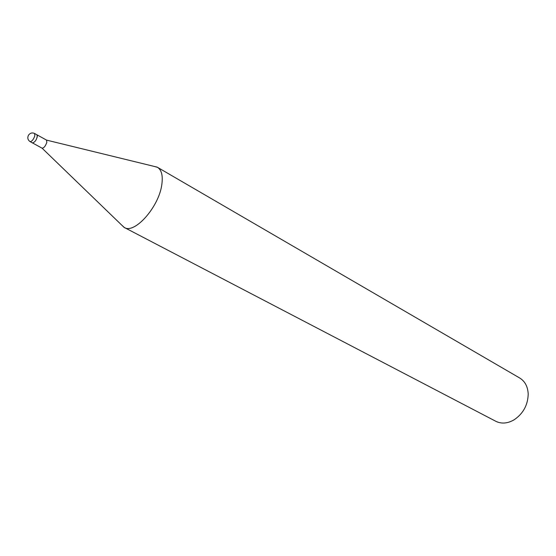 <?xml version="1.0" encoding="UTF-8"?>
<svg xmlns="http://www.w3.org/2000/svg" width="556" height="556" viewBox="0 0 556 556"><rect width="100%" height="100%" fill="white"/><g stroke="black" fill="none" stroke-linecap="round" stroke-linejoin="round"><path stroke-width="0.83" d="M32.533 142.955L42.075 148.174C43.917 148.049 45.502 146.103 46.822 142.35L46.523 140.105L37.009 134.83M37.273 137.061L36.981 134.809L34.583 133.475C32.158 132.418 30.128 132.995 28.495 135.198C27.237 137.853 27.772 139.994 30.093 141.62C31.914 141.495 33.506 139.535 34.861 135.733L34.583 133.475M124.287 227.467L121.389 224.791L123.988 227.3C134.01 234.854 158.828 207.374 161.796 184.745C163.103 175.543 161.553 169.67 157.153 167.134L153.651 166.279L157.459 167.3L519.679 377.99C524.871 381.187 527.707 386.392 528.179 393.606L528.2 394.211C527.839 405.15 523.133 413.685 514.078 419.829C507.558 423.561 501.47 424.047 495.813 421.288L124.287 227.467C134.503 234.396 158.856 207.096 161.796 184.745C163.075 175.779 161.629 169.962 157.459 167.3M30.093 141.62L32.505 142.934C35.174 142.1 36.8 139.598 37.377 135.442M46.523 140.105L157.153 167.134M42.075 148.174L123.988 227.3"/></g></svg>
